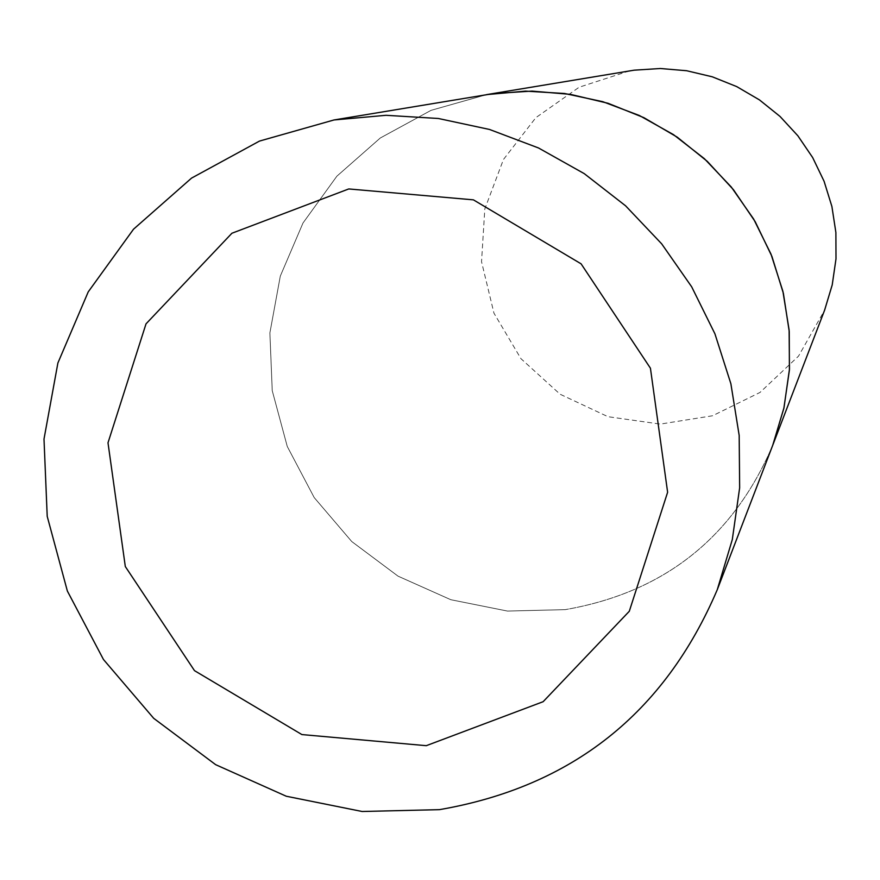 <?xml version="1.0" encoding="UTF-8"?>
<svg xmlns="http://www.w3.org/2000/svg" width="880" height="880" viewBox="0 0 880 880"><rect width="100%" height="100%" fill="white"/><g stroke="black" fill="none" stroke-linecap="round" stroke-linejoin="round"><path stroke-width="0.66" stroke-dasharray="4.4 3.3" d="M565.202 609.642L507.452 611.061L450.802 599.709L398.035 576.147L351.747 541.541L314.215 497.596L287.265 446.468L272.239 390.676L269.885 332.937L280.302 276.111L303.006 222.992L336.875 176.187L380.259 138.017L431.013 110.363L486.651 94.611L431.013 110.363L380.259 138.017L336.875 176.187L303.006 222.992L280.302 276.111L269.885 332.937L272.239 390.676L287.265 446.468L314.215 497.596L351.747 541.541L398.035 576.147L450.802 599.709L507.452 611.061L565.202 609.642C664.103 592.449 733.282 537.647 772.739 445.236C733.282 537.647 664.103 592.449 565.202 609.642M629.431 70.895L579.095 87.241L535.832 117.678L503.448 159.5L484.803 208.989L481.547 261.767L493.966 313.181L520.938 358.666L560.087 394.218L607.959 416.691L660.319 424.094L712.547 415.767L760.012 392.436L798.512 356.147L824.626 310.123"/><path stroke-width="1.32" d="M439.417 809.655L362.12 811.492L286.297 796.246L215.666 764.676L153.703 718.322L103.455 659.483L67.364 591.041L47.212 516.34L44 439.065L57.893 362.989L88.231 291.874L133.518 229.207L191.554 178.101L259.49 141.075L333.971 119.966L386.078 115.302L438.317 118.481L489.511 129.459L538.516 147.972L584.21 173.613L625.581 205.81L661.672 243.837L691.68 286.825L714.923 333.806L730.873 383.724L739.178 435.446L739.651 487.806L732.292 539.616L717.266 589.721C664.422 713.438 571.813 786.753 439.417 809.655M333.971 119.966L493.537 93.566L532.037 91.102L570.482 94.369L608.036 103.279L643.863 117.645L677.204 137.137L707.289 161.359L733.48 189.739L755.194 221.683L771.947 256.487L783.387 293.37L789.239 331.529L789.404 370.117L783.86 408.298L772.739 445.236L824.626 310.123L832.216 284.911L836 258.852L835.89 232.518L831.897 206.481L824.098 181.313L812.669 157.575L797.863 135.784L779.999 116.413L759.462 99.902L736.725 86.603L712.272 76.802L686.642 70.73L660.407 68.508L634.128 70.18L486.651 94.611L525.569 91.124L564.575 93.489L602.8 101.684L639.375 115.5L673.486 134.629L704.352 158.653L731.291 187.022L753.687 219.109L771.023 254.177L782.925 291.423L789.118 330.033L789.47 369.127L783.97 407.814L772.739 445.236L717.266 589.721M426.283 745.679L543.136 701.701L629.299 611.27L667.623 492.25L650.43 368.214L581.097 263.835L473.407 199.848L348.755 188.947L231.913 233.244L146.014 323.862L107.998 442.805L125.312 566.544L194.491 670.648L301.884 734.569L426.283 745.679"/></g></svg>
